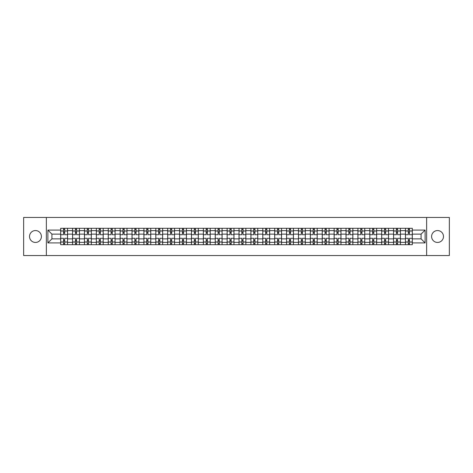 <?xml version="1.0" encoding="UTF-8"?>
<svg xmlns="http://www.w3.org/2000/svg" width="473" height="473" viewBox="0 0 473 473"><rect width="100%" height="100%" fill="white"/><g stroke="black" fill="none" stroke-linecap="round" stroke-linejoin="round"><path stroke-width="0.71" d="M437.537 230.558A5.942 5.942 0 0 0 431.595 236.5A5.942 5.942 0 0 0 437.537 242.442A5.942 5.942 0 0 0 443.485 236.5A5.942 5.942 0 0 0 437.537 230.558M35.463 230.558A5.942 5.942 0 0 0 29.515 236.5A5.942 5.942 0 0 0 35.463 242.442A5.942 5.942 0 0 0 41.405 236.5A5.942 5.942 0 0 0 35.463 230.558M426.64 255.55L449.35 255.55L449.35 217.45L23.65 217.45L23.65 255.55L426.64 255.55L426.64 217.45M72.576 244.695L72.576 230.635L67.544 230.635L67.544 244.695M67.544 230.635L67.544 228.305M72.576 230.635L72.576 228.305M79.434 228.305L79.434 244.695M84.466 244.695L84.466 228.305M91.324 228.305L91.324 244.695M96.35 244.695L96.35 228.305M103.209 228.305L103.209 244.695M108.24 244.695L108.24 228.305M115.099 228.305L115.099 244.695M120.13 244.695L120.13 228.305M126.989 228.305L126.989 244.695M132.02 244.695L132.02 228.305M138.879 228.305L138.879 244.695M143.904 244.695L143.904 228.305M150.763 228.305L150.763 244.695M155.794 244.695L155.794 228.305M162.653 228.305L162.653 244.695M167.684 244.695L167.684 228.305M174.543 228.305L174.543 244.695M179.574 244.695L179.574 228.305M186.433 228.305L186.433 244.695M191.459 244.695L191.459 228.305M198.317 228.305L198.317 244.695M203.349 244.695L203.349 228.305M210.207 228.305L210.207 244.695M215.239 244.695L215.239 228.305M222.097 228.305L222.097 244.695M227.129 244.695L227.129 228.305M233.987 228.305L233.987 244.695M239.013 244.695L239.013 228.305M245.871 228.305L245.871 244.695M250.903 244.695L250.903 228.305M257.761 228.305L257.761 244.695M262.793 244.695L262.793 228.305M269.651 228.305L269.651 244.695M274.683 244.695L274.683 228.305M281.541 228.305L281.541 244.695M286.567 244.695L286.567 228.305M293.426 228.305L293.426 244.695M298.457 244.695L298.457 228.305M305.316 228.305L305.316 244.695M310.347 244.695L310.347 228.305M317.206 228.305L317.206 244.695M322.237 244.695L322.237 228.305M329.096 228.305L329.096 244.695M334.121 244.695L334.121 228.305M340.98 228.305L340.98 244.695M346.011 244.695L346.011 228.305M352.87 228.305L352.87 244.695M357.901 244.695L357.901 228.305M364.76 228.305L364.76 244.695M369.791 244.695L369.791 228.305M376.65 228.305L376.65 244.695M381.676 244.695L381.676 228.305M388.534 228.305L388.534 244.695M393.566 244.695L393.566 228.305M400.424 228.305L400.424 244.695M405.456 244.695L405.456 228.305M405.456 238.865L400.424 238.865M393.566 238.865L388.534 238.865M381.676 238.865L376.65 238.865M369.791 238.865L364.76 238.865M357.901 238.865L352.87 238.865M346.011 238.865L340.98 238.865M334.121 238.865L329.096 238.865M322.237 238.865L317.206 238.865M310.347 238.865L305.316 238.865M298.457 238.865L293.426 238.865M286.567 238.865L281.541 238.865M274.683 238.865L269.651 238.865M262.793 238.865L257.761 238.865M250.903 238.865L245.871 238.865M239.013 238.865L233.987 238.865M227.129 238.865L222.097 238.865M215.239 238.865L210.207 238.865M203.349 238.865L198.317 238.865M191.459 238.865L186.433 238.865M179.574 238.865L174.543 238.865M167.684 238.865L162.653 238.865M155.794 238.865L150.763 238.865M143.904 238.865L138.879 238.865M132.02 238.865L126.989 238.865M120.13 238.865L115.099 238.865M108.24 238.865L103.209 238.865M96.35 238.865L91.324 238.865M84.466 238.865L79.434 238.865M72.576 238.865L67.544 238.865M405.456 234.135L400.424 234.135M393.566 234.135L388.534 234.135M381.676 234.135L376.65 234.135M369.791 234.135L364.76 234.135M357.901 234.135L352.87 234.135M346.011 234.135L340.98 234.135M334.121 234.135L329.096 234.135M322.237 234.135L317.206 234.135M310.347 234.135L305.316 234.135M298.457 234.135L293.426 234.135M286.567 234.135L281.541 234.135M274.683 234.135L269.651 234.135M262.793 234.135L257.761 234.135M250.903 234.135L245.871 234.135M239.013 234.135L233.987 234.135M227.129 234.135L222.097 234.135M215.239 234.135L210.207 234.135M203.349 234.135L198.317 234.135M191.459 234.135L186.433 234.135M179.574 234.135L174.543 234.135M167.684 234.135L162.653 234.135M155.794 234.135L150.763 234.135M143.904 234.135L138.879 234.135M132.02 234.135L126.989 234.135M120.13 234.135L115.099 234.135M108.24 234.135L103.209 234.135M96.35 234.135L91.324 234.135M84.466 234.135L79.434 234.135M72.576 234.135L67.544 234.135M51.924 238.865L60.686 238.865L60.686 234.135L51.924 234.135L51.924 238.865L47.885 242.903L47.885 230.097L60.686 230.097L60.686 234.135M412.314 234.135L412.314 238.865L421.076 238.865L421.076 234.135L412.314 234.135L412.314 228.305L60.686 228.305L60.686 230.097M412.314 230.097L425.115 230.097L425.115 242.903L412.314 242.903L412.314 238.865M60.686 238.865L60.686 244.695L412.314 244.695L412.314 242.903M60.686 242.903L47.885 242.903M46.36 255.55L46.36 217.45M64.724 243.548L63.506 243.548M63.506 229.452L64.724 229.452M76.614 243.548L75.396 243.548M75.396 229.452L76.614 229.452M88.504 243.548L87.286 243.548M87.286 229.452L88.504 229.452M100.394 243.548L99.17 243.548M99.17 229.452L100.394 229.452M112.278 243.548L111.06 243.548M111.06 229.452L112.278 229.452M124.168 243.548L122.95 243.548M122.95 229.452L124.168 229.452M136.058 243.548L134.84 243.548M134.84 229.452L136.058 229.452M147.948 243.548L146.725 243.548M146.725 229.452L147.948 229.452M159.833 243.548L158.615 243.548M158.615 229.452L159.833 229.452M171.723 243.548L170.505 243.548M170.505 229.452L171.723 229.452M183.613 243.548L182.395 243.548M182.395 229.452L183.613 229.452M195.503 243.548L194.279 243.548M194.279 229.452L195.503 229.452M207.387 243.548L206.169 243.548M206.169 229.452L207.387 229.452M219.277 243.548L218.059 243.548M218.059 229.452L219.277 229.452M231.167 243.548L229.949 243.548M229.949 229.452L231.167 229.452M243.051 243.548L241.833 243.548M241.833 229.452L243.051 229.452M254.941 243.548L253.723 243.548M253.723 229.452L254.941 229.452M266.831 243.548L265.613 243.548M265.613 229.452L266.831 229.452M278.721 243.548L277.497 243.548M277.497 229.452L278.721 229.452M290.605 243.548L289.387 243.548M289.387 229.452L290.605 229.452M302.495 243.548L301.277 243.548M301.277 229.452L302.495 229.452M314.385 243.548L313.167 243.548M313.167 229.452L314.385 229.452M326.275 243.548L325.052 243.548M325.052 229.452L326.275 229.452M338.16 243.548L336.942 243.548M336.942 229.452L338.16 229.452M350.05 243.548L348.832 243.548M348.832 229.452L350.05 229.452M361.94 243.548L360.722 243.548M360.722 229.452L361.94 229.452M373.83 243.548L372.606 243.548M372.606 229.452L373.83 229.452M385.714 243.548L384.496 243.548M384.496 229.452L385.714 229.452M397.604 243.548L396.386 243.548M396.386 229.452L397.604 229.452M409.494 243.548L408.276 243.548M408.276 229.452L409.494 229.452M47.885 230.097L51.924 234.135M421.076 238.865L425.115 242.903M421.076 234.135L425.115 230.097M67.509 244.695L67.509 234.709L64.724 234.709L64.724 228.305M63.506 228.305L63.506 234.709L60.727 234.709L60.727 228.305M67.509 234.709L67.509 228.305M60.727 244.695L60.727 238.291L63.506 238.291L63.506 244.695M64.724 244.695L64.724 238.291L67.509 238.291M63.506 233.035L64.724 233.035M60.727 238.291L60.727 234.709M64.724 239.965L63.506 239.965M64.724 243.701L63.506 243.701M63.506 240.958L64.724 240.958M64.724 232.042L63.506 232.042M63.506 229.299L64.724 229.299M79.399 244.695L79.399 234.709L76.614 234.709L76.614 228.305M75.396 228.305L75.396 234.709L72.611 234.709L72.611 228.305M79.399 234.709L79.399 228.305M72.611 244.695L72.611 238.291L75.396 238.291L75.396 244.695M76.614 244.695L76.614 238.291L79.399 238.291M75.396 233.035L76.614 233.035M72.611 238.291L72.611 234.709M76.614 239.965L75.396 239.965M76.614 243.701L75.396 243.701M75.396 240.958L76.614 240.958M76.614 232.042L75.396 232.042M75.396 229.299L76.614 229.299M91.283 244.695L91.283 234.709L88.504 234.709L88.504 228.305M87.286 228.305L87.286 234.709L84.501 234.709L84.501 228.305M91.283 234.709L91.283 228.305M84.501 244.695L84.501 238.291L87.286 238.291L87.286 244.695M88.504 244.695L88.504 238.291L91.283 238.291M87.286 233.035L88.504 233.035M84.501 238.291L84.501 234.709M88.504 239.965L87.286 239.965M88.504 243.701L87.286 243.701M87.286 240.958L88.504 240.958M88.504 232.042L87.286 232.042M87.286 229.299L88.504 229.299M103.173 244.695L103.173 234.709L100.394 234.709L100.394 228.305M99.17 228.305L99.17 234.709L96.391 234.709L96.391 228.305M103.173 234.709L103.173 228.305M96.391 244.695L96.391 238.291L99.17 238.291L99.17 244.695M100.394 244.695L100.394 238.291L103.173 238.291M99.17 233.035L100.394 233.035M96.391 238.291L96.391 234.709M100.394 239.965L99.17 239.965M100.394 243.701L99.17 243.701M99.17 240.958L100.394 240.958M100.394 232.042L99.17 232.042M99.17 229.299L100.394 229.299M115.063 244.695L115.063 234.709L112.278 234.709L112.278 228.305M111.06 228.305L111.06 234.709L108.282 234.709L108.282 228.305M115.063 234.709L115.063 228.305M108.282 244.695L108.282 238.291L111.06 238.291L111.06 244.695M112.278 244.695L112.278 238.291L115.063 238.291M111.06 233.035L112.278 233.035M108.282 238.291L108.282 234.709M112.278 239.965L111.06 239.965M112.278 243.701L111.06 243.701M111.06 240.958L112.278 240.958M112.278 232.042L111.06 232.042M111.06 229.299L112.278 229.299M126.953 244.695L126.953 234.709L124.168 234.709L124.168 228.305M122.95 228.305L122.95 234.709L120.166 234.709L120.166 228.305M126.953 234.709L126.953 228.305M120.166 244.695L120.166 238.291L122.95 238.291L122.95 244.695M124.168 244.695L124.168 238.291L126.953 238.291M122.95 233.035L124.168 233.035M120.166 238.291L120.166 234.709M124.168 239.965L122.95 239.965M124.168 243.701L122.95 243.701M122.95 240.958L124.168 240.958M124.168 232.042L122.95 232.042M122.95 229.299L124.168 229.299M138.837 244.695L138.837 234.709L136.058 234.709L136.058 228.305M134.84 228.305L134.84 234.709L132.056 234.709L132.056 228.305M138.837 234.709L138.837 228.305M132.056 244.695L132.056 238.291L134.84 238.291L134.84 244.695M136.058 244.695L136.058 238.291L138.837 238.291M134.84 233.035L136.058 233.035M132.056 238.291L132.056 234.709M136.058 239.965L134.84 239.965M136.058 243.701L134.84 243.701M134.84 240.958L136.058 240.958M136.058 232.042L134.84 232.042M134.84 229.299L136.058 229.299M150.727 244.695L150.727 234.709L147.948 234.709L147.948 228.305M146.725 228.305L146.725 234.709L143.946 234.709L143.946 228.305M150.727 234.709L150.727 228.305M143.946 244.695L143.946 238.291L146.725 238.291L146.725 244.695M147.948 244.695L147.948 238.291L150.727 238.291M146.725 233.035L147.948 233.035M143.946 238.291L143.946 234.709M147.948 239.965L146.725 239.965M147.948 243.701L146.725 243.701M146.725 240.958L147.948 240.958M147.948 232.042L146.725 232.042M146.725 229.299L147.948 229.299M162.617 244.695L162.617 234.709L159.833 234.709L159.833 228.305M158.615 228.305L158.615 234.709L155.836 234.709L155.836 228.305M162.617 234.709L162.617 228.305M155.836 244.695L155.836 238.291L158.615 238.291L158.615 244.695M159.833 244.695L159.833 238.291L162.617 238.291M158.615 233.035L159.833 233.035M155.836 238.291L155.836 234.709M159.833 239.965L158.615 239.965M159.833 243.701L158.615 243.701M158.615 240.958L159.833 240.958M159.833 232.042L158.615 232.042M158.615 229.299L159.833 229.299M174.507 244.695L174.507 234.709L171.723 234.709L171.723 228.305M170.505 228.305L170.505 234.709L167.72 234.709L167.72 228.305M174.507 234.709L174.507 228.305M167.72 244.695L167.72 238.291L170.505 238.291L170.505 244.695M171.723 244.695L171.723 238.291L174.507 238.291M170.505 233.035L171.723 233.035M167.72 238.291L167.72 234.709M171.723 239.965L170.505 239.965M171.723 243.701L170.505 243.701M170.505 240.958L171.723 240.958M171.723 232.042L170.505 232.042M170.505 229.299L171.723 229.299M186.392 244.695L186.392 234.709L183.613 234.709L183.613 228.305M182.395 228.305L182.395 234.709L179.61 234.709L179.61 228.305M186.392 234.709L186.392 228.305M179.61 244.695L179.61 238.291L182.395 238.291L182.395 244.695M183.613 244.695L183.613 238.291L186.392 238.291M182.395 233.035L183.613 233.035M179.61 238.291L179.61 234.709M183.613 239.965L182.395 239.965M183.613 243.701L182.395 243.701M182.395 240.958L183.613 240.958M183.613 232.042L182.395 232.042M182.395 229.299L183.613 229.299M198.282 244.695L198.282 234.709L195.503 234.709L195.503 228.305M194.279 228.305L194.279 234.709L191.5 234.709L191.5 228.305M198.282 234.709L198.282 228.305M191.5 244.695L191.5 238.291L194.279 238.291L194.279 244.695M195.503 244.695L195.503 238.291L198.282 238.291M194.279 233.035L195.503 233.035M191.5 238.291L191.5 234.709M195.503 239.965L194.279 239.965M195.503 243.701L194.279 243.701M194.279 240.958L195.503 240.958M195.503 232.042L194.279 232.042M194.279 229.299L195.503 229.299M210.172 244.695L210.172 234.709L207.387 234.709L207.387 228.305M206.169 228.305L206.169 234.709L203.39 234.709L203.39 228.305M210.172 234.709L210.172 228.305M203.39 244.695L203.39 238.291L206.169 238.291L206.169 244.695M207.387 244.695L207.387 238.291L210.172 238.291M206.169 233.035L207.387 233.035M203.39 238.291L203.39 234.709M207.387 239.965L206.169 239.965M207.387 243.701L206.169 243.701M206.169 240.958L207.387 240.958M207.387 232.042L206.169 232.042M206.169 229.299L207.387 229.299M222.056 244.695L222.056 234.709L219.277 234.709L219.277 228.305M218.059 228.305L218.059 234.709L215.274 234.709L215.274 228.305M222.056 234.709L222.056 228.305M215.274 244.695L215.274 238.291L218.059 238.291L218.059 244.695M219.277 244.695L219.277 238.291L222.056 238.291M218.059 233.035L219.277 233.035M215.274 238.291L215.274 234.709M219.277 239.965L218.059 239.965M219.277 243.701L218.059 243.701M218.059 240.958L219.277 240.958M219.277 232.042L218.059 232.042M218.059 229.299L219.277 229.299M233.946 244.695L233.946 234.709L231.167 234.709L231.167 228.305M229.949 228.305L229.949 234.709L227.164 234.709L227.164 228.305M233.946 234.709L233.946 228.305M227.164 244.695L227.164 238.291L229.949 238.291L229.949 244.695M231.167 244.695L231.167 238.291L233.946 238.291M229.949 233.035L231.167 233.035M227.164 238.291L227.164 234.709M231.167 239.965L229.949 239.965M231.167 243.701L229.949 243.701M229.949 240.958L231.167 240.958M231.167 232.042L229.949 232.042M229.949 229.299L231.167 229.299M245.836 244.695L245.836 234.709L243.051 234.709L243.051 228.305M241.833 228.305L241.833 234.709L239.054 234.709L239.054 228.305M245.836 234.709L245.836 228.305M239.054 244.695L239.054 238.291L241.833 238.291L241.833 244.695M243.051 244.695L243.051 238.291L245.836 238.291M241.833 233.035L243.051 233.035M239.054 238.291L239.054 234.709M243.051 239.965L241.833 239.965M243.051 243.701L241.833 243.701M241.833 240.958L243.051 240.958M243.051 232.042L241.833 232.042M241.833 229.299L243.051 229.299M257.726 244.695L257.726 234.709L254.941 234.709L254.941 228.305M253.723 228.305L253.723 234.709L250.944 234.709L250.944 228.305M257.726 234.709L257.726 228.305M250.944 244.695L250.944 238.291L253.723 238.291L253.723 244.695M254.941 244.695L254.941 238.291L257.726 238.291M253.723 233.035L254.941 233.035M250.944 238.291L250.944 234.709M254.941 239.965L253.723 239.965M254.941 243.701L253.723 243.701M253.723 240.958L254.941 240.958M254.941 232.042L253.723 232.042M253.723 229.299L254.941 229.299M269.61 244.695L269.61 234.709L266.831 234.709L266.831 228.305M265.613 228.305L265.613 234.709L262.828 234.709L262.828 228.305M269.61 234.709L269.61 228.305M262.828 244.695L262.828 238.291L265.613 238.291L265.613 244.695M266.831 244.695L266.831 238.291L269.61 238.291M265.613 233.035L266.831 233.035M262.828 238.291L262.828 234.709M266.831 239.965L265.613 239.965M266.831 243.701L265.613 243.701M265.613 240.958L266.831 240.958M266.831 232.042L265.613 232.042M265.613 229.299L266.831 229.299M281.5 244.695L281.5 234.709L278.721 234.709L278.721 228.305M277.497 228.305L277.497 234.709L274.718 234.709L274.718 228.305M281.5 234.709L281.5 228.305M274.718 244.695L274.718 238.291L277.497 238.291L277.497 244.695M278.721 244.695L278.721 238.291L281.5 238.291M277.497 233.035L278.721 233.035M274.718 238.291L274.718 234.709M278.721 239.965L277.497 239.965M278.721 243.701L277.497 243.701M277.497 240.958L278.721 240.958M278.721 232.042L277.497 232.042M277.497 229.299L278.721 229.299M293.39 244.695L293.39 234.709L290.605 234.709L290.605 228.305M289.387 228.305L289.387 234.709L286.608 234.709L286.608 228.305M293.39 234.709L293.39 228.305M286.608 244.695L286.608 238.291L289.387 238.291L289.387 244.695M290.605 244.695L290.605 238.291L293.39 238.291M289.387 233.035L290.605 233.035M286.608 238.291L286.608 234.709M290.605 239.965L289.387 239.965M290.605 243.701L289.387 243.701M289.387 240.958L290.605 240.958M290.605 232.042L289.387 232.042M289.387 229.299L290.605 229.299M305.28 244.695L305.28 234.709L302.495 234.709L302.495 228.305M301.277 228.305L301.277 234.709L298.493 234.709L298.493 228.305M305.28 234.709L305.28 228.305M298.493 244.695L298.493 238.291L301.277 238.291L301.277 244.695M302.495 244.695L302.495 238.291L305.28 238.291M301.277 233.035L302.495 233.035M298.493 238.291L298.493 234.709M302.495 239.965L301.277 239.965M302.495 243.701L301.277 243.701M301.277 240.958L302.495 240.958M302.495 232.042L301.277 232.042M301.277 229.299L302.495 229.299M317.164 244.695L317.164 234.709L314.385 234.709L314.385 228.305M313.167 228.305L313.167 234.709L310.383 234.709L310.383 228.305M317.164 234.709L317.164 228.305M310.383 244.695L310.383 238.291L313.167 238.291L313.167 244.695M314.385 244.695L314.385 238.291L317.164 238.291M313.167 233.035L314.385 233.035M310.383 238.291L310.383 234.709M314.385 239.965L313.167 239.965M314.385 243.701L313.167 243.701M313.167 240.958L314.385 240.958M314.385 232.042L313.167 232.042M313.167 229.299L314.385 229.299M329.054 244.695L329.054 234.709L326.275 234.709L326.275 228.305M325.052 228.305L325.052 234.709L322.273 234.709L322.273 228.305M329.054 234.709L329.054 228.305M322.273 244.695L322.273 238.291L325.052 238.291L325.052 244.695M326.275 244.695L326.275 238.291L329.054 238.291M325.052 233.035L326.275 233.035M322.273 238.291L322.273 234.709M326.275 239.965L325.052 239.965M326.275 243.701L325.052 243.701M325.052 240.958L326.275 240.958M326.275 232.042L325.052 232.042M325.052 229.299L326.275 229.299M340.944 244.695L340.944 234.709L338.16 234.709L338.16 228.305M336.942 228.305L336.942 234.709L334.163 234.709L334.163 228.305M340.944 234.709L340.944 228.305M334.163 244.695L334.163 238.291L336.942 238.291L336.942 244.695M338.16 244.695L338.16 238.291L340.944 238.291M336.942 233.035L338.16 233.035M334.163 238.291L334.163 234.709M338.16 239.965L336.942 239.965M338.16 243.701L336.942 243.701M336.942 240.958L338.16 240.958M338.16 232.042L336.942 232.042M336.942 229.299L338.16 229.299M352.834 244.695L352.834 234.709L350.05 234.709L350.05 228.305M348.832 228.305L348.832 234.709L346.047 234.709L346.047 228.305M352.834 234.709L352.834 228.305M346.047 244.695L346.047 238.291L348.832 238.291L348.832 244.695M350.05 244.695L350.05 238.291L352.834 238.291M348.832 233.035L350.05 233.035M346.047 238.291L346.047 234.709M350.05 239.965L348.832 239.965M350.05 243.701L348.832 243.701M348.832 240.958L350.05 240.958M350.05 232.042L348.832 232.042M348.832 229.299L350.05 229.299M364.718 244.695L364.718 234.709L361.94 234.709L361.94 228.305M360.722 228.305L360.722 234.709L357.937 234.709L357.937 228.305M364.718 234.709L364.718 228.305M357.937 244.695L357.937 238.291L360.722 238.291L360.722 244.695M361.94 244.695L361.94 238.291L364.718 238.291M360.722 233.035L361.94 233.035M357.937 238.291L357.937 234.709M361.94 239.965L360.722 239.965M361.94 243.701L360.722 243.701M360.722 240.958L361.94 240.958M361.94 232.042L360.722 232.042M360.722 229.299L361.94 229.299M376.609 244.695L376.609 234.709L373.83 234.709L373.83 228.305M372.606 228.305L372.606 234.709L369.827 234.709L369.827 228.305M376.609 234.709L376.609 228.305M369.827 244.695L369.827 238.291L372.606 238.291L372.606 244.695M373.83 244.695L373.83 238.291L376.609 238.291M372.606 233.035L373.83 233.035M369.827 238.291L369.827 234.709M373.83 239.965L372.606 239.965M373.83 243.701L372.606 243.701M372.606 240.958L373.83 240.958M373.83 232.042L372.606 232.042M372.606 229.299L373.83 229.299M388.499 244.695L388.499 234.709L385.714 234.709L385.714 228.305M384.496 228.305L384.496 234.709L381.717 234.709L381.717 228.305M388.499 234.709L388.499 228.305M381.717 244.695L381.717 238.291L384.496 238.291L384.496 244.695M385.714 244.695L385.714 238.291L388.499 238.291M384.496 233.035L385.714 233.035M381.717 238.291L381.717 234.709M385.714 239.965L384.496 239.965M385.714 243.701L384.496 243.701M384.496 240.958L385.714 240.958M385.714 232.042L384.496 232.042M384.496 229.299L385.714 229.299M400.389 244.695L400.389 234.709L397.604 234.709L397.604 228.305M396.386 228.305L396.386 234.709L393.601 234.709L393.601 228.305M400.389 234.709L400.389 228.305M393.601 244.695L393.601 238.291L396.386 238.291L396.386 244.695M397.604 244.695L397.604 238.291L400.389 238.291M396.386 233.035L397.604 233.035M393.601 238.291L393.601 234.709M397.604 239.965L396.386 239.965M397.604 243.701L396.386 243.701M396.386 240.958L397.604 240.958M397.604 232.042L396.386 232.042M396.386 229.299L397.604 229.299M412.273 244.695L412.273 234.709L409.494 234.709L409.494 228.305M408.276 228.305L408.276 234.709L405.491 234.709L405.491 228.305M412.273 234.709L412.273 228.305M405.491 244.695L405.491 238.291L408.276 238.291L408.276 244.695M409.494 244.695L409.494 238.291L412.273 238.291M408.276 233.035L409.494 233.035M405.491 238.291L405.491 234.709M409.494 239.965L408.276 239.965M409.494 243.701L408.276 243.701M408.276 240.958L409.494 240.958M409.494 232.042L408.276 232.042M408.276 229.299L409.494 229.299M393.566 230.635L388.534 230.635M381.676 230.635L376.65 230.635M369.791 230.635L364.76 230.635M357.901 230.635L352.87 230.635M346.011 230.635L340.98 230.635M334.121 230.635L329.096 230.635M322.237 230.635L317.206 230.635M310.347 230.635L305.316 230.635M298.457 230.635L293.426 230.635M286.567 230.635L281.541 230.635M274.683 230.635L269.651 230.635M262.793 230.635L257.761 230.635M250.903 230.635L245.871 230.635M239.013 230.635L233.987 230.635M227.129 230.635L222.097 230.635M215.239 230.635L210.207 230.635M203.349 230.635L198.317 230.635M191.459 230.635L186.433 230.635M179.574 230.635L174.543 230.635M167.684 230.635L162.653 230.635M155.794 230.635L150.763 230.635M143.904 230.635L138.879 230.635M132.02 230.635L126.989 230.635M120.13 230.635L115.099 230.635M108.24 230.635L103.209 230.635M96.35 230.635L91.324 230.635M84.466 230.635L79.434 230.635M405.456 230.635L400.424 230.635M393.566 242.365L388.534 242.365M381.676 242.365L376.65 242.365M369.791 242.365L364.76 242.365M357.901 242.365L352.87 242.365M346.011 242.365L340.98 242.365M334.121 242.365L329.096 242.365M322.237 242.365L317.206 242.365M310.347 242.365L305.316 242.365M298.457 242.365L293.426 242.365M286.567 242.365L281.541 242.365M274.683 242.365L269.651 242.365M262.793 242.365L257.761 242.365M250.903 242.365L245.871 242.365M239.013 242.365L233.987 242.365M227.129 242.365L222.097 242.365M215.239 242.365L210.207 242.365M203.349 242.365L198.317 242.365M191.459 242.365L186.433 242.365M179.574 242.365L174.543 242.365M167.684 242.365L162.653 242.365M155.794 242.365L150.763 242.365M143.904 242.365L138.879 242.365M132.02 242.365L126.989 242.365M120.13 242.365L115.099 242.365M108.24 242.365L103.209 242.365M96.35 242.365L91.324 242.365M84.466 242.365L79.434 242.365M72.576 242.365L67.544 242.365M405.456 242.365L400.424 242.365M67.509 230.936L64.724 230.936M63.506 230.936L60.727 230.936M63.506 231.037L60.727 231.037M63.506 241.963L60.727 241.963M63.506 242.064L60.727 242.064M67.509 242.064L64.724 242.064M67.509 231.037L64.724 231.037M67.509 241.963L64.724 241.963M79.399 230.936L76.614 230.936M75.396 230.936L72.611 230.936M75.396 231.037L72.611 231.037M75.396 241.963L72.611 241.963M75.396 242.064L72.611 242.064M79.399 242.064L76.614 242.064M79.399 231.037L76.614 231.037M79.399 241.963L76.614 241.963M91.283 230.936L88.504 230.936M87.286 230.936L84.501 230.936M87.286 231.037L84.501 231.037M87.286 241.963L84.501 241.963M87.286 242.064L84.501 242.064M91.283 242.064L88.504 242.064M91.283 231.037L88.504 231.037M91.283 241.963L88.504 241.963M103.173 230.936L100.394 230.936M99.17 230.936L96.391 230.936M99.17 231.037L96.391 231.037M99.17 241.963L96.391 241.963M99.17 242.064L96.391 242.064M103.173 242.064L100.394 242.064M103.173 231.037L100.394 231.037M103.173 241.963L100.394 241.963M115.063 230.936L112.278 230.936M111.06 230.936L108.282 230.936M111.06 231.037L108.282 231.037M111.06 241.963L108.282 241.963M111.06 242.064L108.282 242.064M115.063 242.064L112.278 242.064M115.063 231.037L112.278 231.037M115.063 241.963L112.278 241.963M126.953 230.936L124.168 230.936M122.95 230.936L120.166 230.936M122.95 231.037L120.166 231.037M122.95 241.963L120.166 241.963M122.95 242.064L120.166 242.064M126.953 242.064L124.168 242.064M126.953 231.037L124.168 231.037M126.953 241.963L124.168 241.963M138.837 230.936L136.058 230.936M134.84 230.936L132.056 230.936M134.84 231.037L132.056 231.037M134.84 241.963L132.056 241.963M134.84 242.064L132.056 242.064M138.837 242.064L136.058 242.064M138.837 231.037L136.058 231.037M138.837 241.963L136.058 241.963M150.727 230.936L147.948 230.936M146.725 230.936L143.946 230.936M146.725 231.037L143.946 231.037M146.725 241.963L143.946 241.963M146.725 242.064L143.946 242.064M150.727 242.064L147.948 242.064M150.727 231.037L147.948 231.037M150.727 241.963L147.948 241.963M162.617 230.936L159.833 230.936M158.615 230.936L155.836 230.936M158.615 231.037L155.836 231.037M158.615 241.963L155.836 241.963M158.615 242.064L155.836 242.064M162.617 242.064L159.833 242.064M162.617 231.037L159.833 231.037M162.617 241.963L159.833 241.963M174.507 230.936L171.723 230.936M170.505 230.936L167.72 230.936M170.505 231.037L167.72 231.037M170.505 241.963L167.72 241.963M170.505 242.064L167.72 242.064M174.507 242.064L171.723 242.064M174.507 231.037L171.723 231.037M174.507 241.963L171.723 241.963M186.392 230.936L183.613 230.936M182.395 230.936L179.61 230.936M182.395 231.037L179.61 231.037M182.395 241.963L179.61 241.963M182.395 242.064L179.61 242.064M186.392 242.064L183.613 242.064M186.392 231.037L183.613 231.037M186.392 241.963L183.613 241.963M198.282 230.936L195.503 230.936M194.279 230.936L191.5 230.936M194.279 231.037L191.5 231.037M194.279 241.963L191.5 241.963M194.279 242.064L191.5 242.064M198.282 242.064L195.503 242.064M198.282 231.037L195.503 231.037M198.282 241.963L195.503 241.963M210.172 230.936L207.387 230.936M206.169 230.936L203.39 230.936M206.169 231.037L203.39 231.037M206.169 241.963L203.39 241.963M206.169 242.064L203.39 242.064M210.172 242.064L207.387 242.064M210.172 231.037L207.387 231.037M210.172 241.963L207.387 241.963M222.056 230.936L219.277 230.936M218.059 230.936L215.274 230.936M218.059 231.037L215.274 231.037M218.059 241.963L215.274 241.963M218.059 242.064L215.274 242.064M222.056 242.064L219.277 242.064M222.056 231.037L219.277 231.037M222.056 241.963L219.277 241.963M233.946 230.936L231.167 230.936M229.949 230.936L227.164 230.936M229.949 231.037L227.164 231.037M229.949 241.963L227.164 241.963M229.949 242.064L227.164 242.064M233.946 242.064L231.167 242.064M233.946 231.037L231.167 231.037M233.946 241.963L231.167 241.963M245.836 230.936L243.051 230.936M241.833 230.936L239.054 230.936M241.833 231.037L239.054 231.037M241.833 241.963L239.054 241.963M241.833 242.064L239.054 242.064M245.836 242.064L243.051 242.064M245.836 231.037L243.051 231.037M245.836 241.963L243.051 241.963M257.726 230.936L254.941 230.936M253.723 230.936L250.944 230.936M253.723 231.037L250.944 231.037M253.723 241.963L250.944 241.963M253.723 242.064L250.944 242.064M257.726 242.064L254.941 242.064M257.726 231.037L254.941 231.037M257.726 241.963L254.941 241.963M269.61 230.936L266.831 230.936M265.613 230.936L262.828 230.936M265.613 231.037L262.828 231.037M265.613 241.963L262.828 241.963M265.613 242.064L262.828 242.064M269.61 242.064L266.831 242.064M269.61 231.037L266.831 231.037M269.61 241.963L266.831 241.963M281.5 230.936L278.721 230.936M277.497 230.936L274.718 230.936M277.497 231.037L274.718 231.037M277.497 241.963L274.718 241.963M277.497 242.064L274.718 242.064M281.5 242.064L278.721 242.064M281.5 231.037L278.721 231.037M281.5 241.963L278.721 241.963M293.39 230.936L290.605 230.936M289.387 230.936L286.608 230.936M289.387 231.037L286.608 231.037M289.387 241.963L286.608 241.963M289.387 242.064L286.608 242.064M293.39 242.064L290.605 242.064M293.39 231.037L290.605 231.037M293.39 241.963L290.605 241.963M305.28 230.936L302.495 230.936M301.277 230.936L298.493 230.936M301.277 231.037L298.493 231.037M301.277 241.963L298.493 241.963M301.277 242.064L298.493 242.064M305.28 242.064L302.495 242.064M305.28 231.037L302.495 231.037M305.28 241.963L302.495 241.963M317.164 230.936L314.385 230.936M313.167 230.936L310.383 230.936M313.167 231.037L310.383 231.037M313.167 241.963L310.383 241.963M313.167 242.064L310.383 242.064M317.164 242.064L314.385 242.064M317.164 231.037L314.385 231.037M317.164 241.963L314.385 241.963M329.054 230.936L326.275 230.936M325.052 230.936L322.273 230.936M325.052 231.037L322.273 231.037M325.052 241.963L322.273 241.963M325.052 242.064L322.273 242.064M329.054 242.064L326.275 242.064M329.054 231.037L326.275 231.037M329.054 241.963L326.275 241.963M340.944 230.936L338.16 230.936M336.942 230.936L334.163 230.936M336.942 231.037L334.163 231.037M336.942 241.963L334.163 241.963M336.942 242.064L334.163 242.064M340.944 242.064L338.16 242.064M340.944 231.037L338.16 231.037M340.944 241.963L338.16 241.963M352.834 230.936L350.05 230.936M348.832 230.936L346.047 230.936M348.832 231.037L346.047 231.037M348.832 241.963L346.047 241.963M348.832 242.064L346.047 242.064M352.834 242.064L350.05 242.064M352.834 231.037L350.05 231.037M352.834 241.963L350.05 241.963M364.718 230.936L361.94 230.936M360.722 230.936L357.937 230.936M360.722 231.037L357.937 231.037M360.722 241.963L357.937 241.963M360.722 242.064L357.937 242.064M364.718 242.064L361.94 242.064M364.718 231.037L361.94 231.037M364.718 241.963L361.94 241.963M376.609 230.936L373.83 230.936M372.606 230.936L369.827 230.936M372.606 231.037L369.827 231.037M372.606 241.963L369.827 241.963M372.606 242.064L369.827 242.064M376.609 242.064L373.83 242.064M376.609 231.037L373.83 231.037M376.609 241.963L373.83 241.963M388.499 230.936L385.714 230.936M384.496 230.936L381.717 230.936M384.496 231.037L381.717 231.037M384.496 241.963L381.717 241.963M384.496 242.064L381.717 242.064M388.499 242.064L385.714 242.064M388.499 231.037L385.714 231.037M388.499 241.963L385.714 241.963M400.389 230.936L397.604 230.936M396.386 230.936L393.601 230.936M396.386 231.037L393.601 231.037M396.386 241.963L393.601 241.963M396.386 242.064L393.601 242.064M400.389 242.064L397.604 242.064M400.389 231.037L397.604 231.037M400.389 241.963L397.604 241.963M412.273 230.936L409.494 230.936M408.276 230.936L405.491 230.936M408.276 231.037L405.491 231.037M408.276 241.963L405.491 241.963M408.276 242.064L405.491 242.064M412.273 242.064L409.494 242.064M412.273 231.037L409.494 231.037M412.273 241.963L409.494 241.963"/></g></svg>
